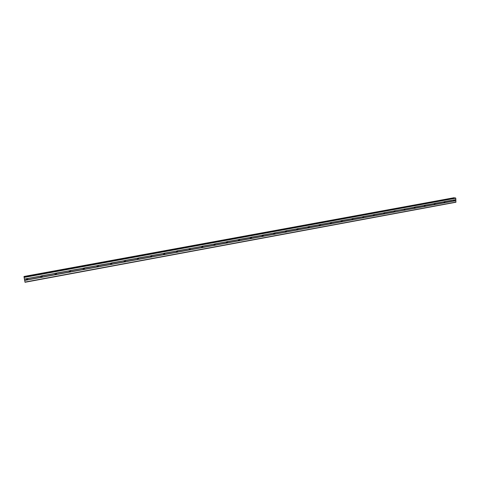 <?xml version="1.0" encoding="UTF-8"?>
<svg xmlns="http://www.w3.org/2000/svg" width="480" height="480" viewBox="0 0 480 480"><rect width="100%" height="100%" fill="white"/><g stroke="black" fill="none" stroke-linecap="round" stroke-linejoin="round"><path stroke-width="0.72" d="M454.536 199.812L454.32 201.084L453.858 200.958L453.798 200.028L455.85 199.572L455.766 198.21L455.19 197.922M444.552 201.558L444.954 202.602L444.624 202.878L444.156 202.752L444.096 201.816L444.54 201.564L453.954 199.92M435.042 203.406L434.826 204.69L434.358 204.564L434.298 203.622L434.742 203.364L444.252 201.708M425.142 205.23L424.926 206.52L424.452 206.394L424.392 205.446L424.836 205.194L434.448 203.514M415.134 207.078L414.924 208.368L414.444 208.242L414.378 207.294L414.828 207.036L424.542 205.344M404.712 208.902L405.09 209.004L404.814 210.24L404.328 210.114L404.256 209.154L404.7 208.908M394.488 210.78L394.872 210.888L394.944 211.848L394.104 212.004L394.032 211.044L394.512 210.81M384.468 212.724L384.618 213.756L384.258 214.038L383.748 213.894L383.694 212.946L384.15 212.688L394.182 210.936L393.954 211.8M374.028 214.65L374.184 215.688L373.818 215.97L373.278 215.802L373.242 214.872L373.704 214.614L383.844 212.844M363.468 216.594L363.63 217.638L363.258 217.926L362.688 217.722L362.676 216.822L363.144 216.558L373.398 214.764M352.794 218.562L352.962 219.606L352.59 219.9L351.984 219.666L351.996 218.79L352.464 218.526L362.832 216.714M342.006 220.554L342.174 221.604L341.796 221.892L341.16 221.622L341.196 220.782L341.67 220.512L352.152 218.682M331.092 222.564L331.272 223.614L330.888 223.908L330.222 223.596L330.282 222.792L330.75 222.522L341.352 220.674M320.058 224.598L320.244 225.654L319.854 225.948L319.158 225.588L319.716 224.556L330.432 222.684M308.904 226.65L309.096 227.718L308.7 228.012L307.968 227.592L308.556 226.614L319.392 224.718M297.618 228.732L297.942 229.14L297.414 230.1L296.664 229.62L297.264 228.696L308.226 226.776M286.206 230.832L286.548 231.306L286.008 232.212L285.228 231.666L285.852 230.796L296.934 228.858M274.668 232.962L275.028 233.502L274.464 234.342L273.672 233.73L274.302 232.926L285.516 230.964M274.284 232.926L273.798 234.078M262.992 235.11L263.364 235.722L262.794 236.502L261.984 235.818L262.626 235.074L273.966 233.088M262.638 235.074L262.116 236.232M251.184 237.288L251.562 237.966L250.986 238.686L250.17 237.93L250.812 237.252L262.284 235.242M250.866 237.246L250.986 237.702L250.302 238.41M239.238 239.49L239.616 240.234L239.04 240.894L238.224 240.072L238.86 239.454L250.47 237.42M238.458 240.606L238.944 239.442L239.064 239.964L238.458 240.606M227.148 241.716L227.526 242.526L226.956 243.132L226.404 243L226.14 242.244L226.77 241.68L238.512 239.622M226.902 241.668L227.004 242.244L226.248 242.844M214.92 243.972L215.292 244.842L214.734 245.394L214.17 245.262L213.918 244.446L214.536 243.936L226.422 241.854M214.71 243.924L214.794 244.554L214.008 245.094M202.548 246.252L202.914 247.176L202.362 247.68L201.798 247.548L201.558 246.678L202.164 246.216L214.182 244.104M202.38 246.21L202.44 246.882L201.624 247.368M201.804 246.39L190.032 248.556L190.38 249.534L189.84 249.996L189.27 249.864L189.048 248.94L189.636 248.52L190.032 248.556L189.9 249.108L189.084 249.666M177.36 250.89L177.702 251.916L177.174 252.336L176.598 252.204L176.394 251.232L176.964 250.854L189.276 248.694M177.282 250.866L177.288 251.604L176.4 251.988M164.538 253.254L164.868 254.322L164.352 254.712L163.776 254.574L163.584 253.56L164.136 253.218L176.592 251.034M164.508 253.242L164.484 254.004L163.554 254.34M151.56 255.648L151.878 256.752L151.38 257.112L150.792 256.974L150.618 255.924L151.152 255.612L163.764 253.398M151.584 255.654L151.524 256.428L150.558 256.71M138.762 259.122L137.652 259.404L137.49 258.33L138.012 258.03L150.774 255.792M138.504 258.096L138.408 258.87L137.4 259.104M125.13 260.52L125.448 261.66L124.95 261.996L124.356 261.864L124.182 260.778L124.71 260.484L137.634 258.216M125.208 261.288L124.074 261.522M111.672 262.998L111.996 264.144L111.492 264.486L110.892 264.348L110.712 263.262L111.246 262.962L124.326 260.664M111.858 263.088L111.696 263.85L110.592 263.964M98.04 265.506L98.376 266.664L97.866 267.006L97.26 266.868L97.074 265.776L97.614 265.476L110.856 263.148M98.292 265.644L98.088 266.376L96.942 266.43M84.246 268.05L84.588 269.208L84.072 269.556L83.454 269.418L83.268 268.32L83.808 268.02L97.218 265.662M84.552 268.236L83.874 269.16L83.118 268.92M70.272 270.624L70.626 271.788L70.104 272.142L69.48 272.004L69.288 270.9L69.834 270.594L83.412 268.206M70.638 270.87L69.948 271.734L69.132 271.434M56.124 273.234L56.49 274.404L55.956 274.758L55.332 274.62L55.128 273.51L55.68 273.198L69.426 270.78M56.538 273.54L55.836 274.344L54.966 273.978M41.796 275.874L42.174 277.05L41.634 277.404L40.998 277.266L40.794 276.15L41.346 275.844L55.272 273.39M42.258 276.246L41.556 276.984L40.632 276.546M27.126 280.092L26.484 279.948L26.268 278.826L26.826 278.514L27.462 278.604L27.672 279.732L27.126 280.092M27.786 278.988L27.084 279.654L26.124 279.15M55.812 274.416L55.068 274.35M69.882 271.812L69.258 271.782M83.778 269.25L83.262 269.244M97.5 266.712L97.092 266.724M111.054 264.204L110.748 264.228M331.176 222.624L341.196 220.782L341.052 221.28M330.342 222.744L330.144 223.368M319.362 224.736L319.116 225.462M308.262 226.752L307.962 227.574M297.03 228.786L296.688 229.698M285.678 230.856L285.282 231.84M274.194 232.956L273.75 234.006M262.578 235.086L262.086 236.184M250.83 237.246L250.284 238.392M226.926 241.668L226.266 242.868M214.764 243.93L214.044 245.142M202.464 246.222L201.678 247.44M177.42 250.914L176.778 252M176.448 251.148L164.67 253.314L164.034 254.346M151.62 256.23L151.152 256.722M27.828 279.378L27.492 279.6M455.28 197.91L24.036 276.954L25.026 282.276L455.874 202.254L455.85 199.572M24.078 276.948L454.086 197.724M24 276.474L454.098 197.724L24.024 276.654M27.288 278.55L40.932 276.036M394.8 210.822L404.412 209.052M405.024 208.938L414.534 207.186M24.096 277.434L455.766 198.21M24.408 279.078L26.406 278.712M27.462 278.604L40.794 276.15M27.672 279.732L40.998 277.266M27.54 279.894L41.178 277.374M41.97 275.934L55.128 273.51M42.174 277.05L55.332 274.62M42.042 277.212L55.512 274.722M56.256 274.146L56.364 274.566L69.66 272.106M56.292 273.294L69.288 270.9M56.49 274.404L69.48 272.004M70.434 270.684L83.268 268.32M70.626 271.788L83.454 269.418M70.506 271.95L83.634 269.526M84.402 268.11L97.074 265.776M84.588 269.208L97.26 266.868M84.468 269.37L97.434 266.97M98.196 265.572L110.712 263.262M98.376 266.664L110.892 264.348M98.262 266.82L111.066 264.45M111.816 263.058L124.182 260.778M111.996 264.144L124.356 261.864M111.882 264.3L124.53 261.96M125.262 260.568L125.424 261.696M125.274 260.58L137.49 258.33M125.448 261.66L137.652 259.404M125.334 261.816L137.832 259.506M138.426 258.066L138.726 259.212L150.792 256.974M138.564 258.126L150.63 255.906M138.624 259.356L150.972 257.076M151.698 255.708L163.62 253.512M151.86 256.776L163.776 254.574M151.752 256.932L163.95 254.676M164.826 254.382L176.598 252.204M164.724 254.532L176.778 252.306M177.486 250.956L189.126 248.808M177.642 252.012L189.27 249.864M177.54 252.162L189.45 249.96M189.906 248.52L189.942 249.234L189.378 249.672M190.152 248.622L201.654 246.498M190.302 249.672L201.798 247.548M190.206 249.822L201.972 247.644M202.668 246.312L214.032 244.218M202.812 247.362L214.17 245.262M202.722 247.506L214.35 245.358M215.04 244.032L226.272 241.962M215.178 245.076L226.404 243M215.088 245.22L226.578 243.096M227.262 241.782L238.362 239.736M227.394 242.814L238.494 240.762M227.31 242.958L238.668 240.858M239.346 239.55L250.32 237.528M239.472 240.582L250.44 238.554M239.388 240.726L250.62 238.65M251.286 237.354L262.134 235.35M251.412 238.374L262.254 236.37M251.328 238.518L262.428 236.466M263.094 235.176L273.816 233.202M263.214 236.196L273.93 234.216M263.136 236.334L274.104 234.306M274.764 233.022L285.366 231.072M274.878 234.042L285.48 232.08M274.806 234.18L285.654 232.176M285.798 230.808L285.342 231.942M286.302 230.898L296.784 228.966M286.416 231.906L296.892 229.968M286.338 232.044L297.066 230.064M297.18 228.714L296.76 229.83M297.714 228.792L308.076 226.884M297.816 229.8L308.178 227.886M297.75 229.938L308.352 227.976M308.442 226.644L308.046 227.742M308.994 226.716L319.242 224.826M309.096 227.718L319.338 225.822M309.024 227.85L319.512 225.912M319.572 224.604L319.206 225.678M320.148 224.658L330.282 222.792M320.244 225.654L330.378 223.782M320.178 225.792L330.546 223.872M330.582 222.582L330.24 223.632M331.272 223.614L341.292 221.766M331.206 223.752L341.46 221.856M341.472 220.584L341.154 221.61M342.084 220.614L351.996 218.79M342.174 221.604L352.086 219.768M342.114 221.736L352.254 219.858M352.248 218.61L351.948 219.606M352.872 218.628L362.676 216.822M352.962 219.606L362.766 217.794M352.902 219.738L362.934 217.884M362.898 216.66L362.622 217.626M363.546 216.66L373.242 214.872M363.63 217.638L373.326 215.844M363.57 217.764L373.494 215.934M373.44 214.728L373.176 215.664M374.1 214.716L383.694 212.946M374.184 215.688L383.772 213.912M374.124 215.814L383.94 214.002M383.862 212.826L383.622 213.72M384.54 212.79L394.032 211.044M384.618 213.756L394.104 212.004M384.564 213.888L394.278 212.088M394.44 210.792L404.256 209.154M394.944 211.848L404.328 210.114M394.89 211.974L404.502 210.198M404.382 209.07L404.172 209.898M405.09 209.004L414.378 207.294M405.162 209.958L414.444 208.242M405.108 210.084L414.612 208.332M414.474 207.222L414.282 208.014M415.2 207.138L424.392 205.446M415.266 208.092L424.452 206.394M415.218 208.218L424.62 206.478M424.458 205.392L424.29 206.148M425.202 205.296L434.298 203.622M425.268 206.244L434.358 204.564M425.22 206.37L434.526 204.648M434.34 203.586L434.19 204.3M435.102 203.472L444.096 201.816M435.162 204.414L444.156 202.752M435.12 204.54L444.324 202.836M444.12 201.798L443.982 202.47M444.894 201.666L453.798 200.028L453.678 200.652M444.954 202.602L453.858 200.958M444.912 202.728L454.02 201.042M454.584 199.878L455.802 199.656M454.644 200.814L455.856 200.592M454.602 200.934L455.916 200.694M24.432 279.168L26.268 278.826M24.642 280.29L26.484 279.948M24.042 277.104L455.616 197.964M24.978 282.066L456 202.056M24.666 280.428L26.664 280.056M24.006 276.534L454.236 197.742M27.522 279.912L27.48 279.48M42.042 277.218L41.958 276.798M70.53 271.926L70.374 271.524M84.51 269.322L84.318 268.938M98.316 266.754L98.088 266.376M111.954 264.21L111.696 263.85M138.726 259.212L138.408 258.87M151.878 256.752L151.524 256.428M164.868 254.322L164.484 254.004M177.702 251.916L177.288 251.604M190.38 249.534L189.942 249.234M202.914 247.176L202.44 246.882M215.292 244.842L214.794 244.554M227.526 242.526L227.004 242.244M239.616 240.234L239.064 239.964M251.562 237.966L250.986 237.702M263.364 235.722L262.764 235.458M275.028 233.502L274.398 233.244M286.548 231.306L285.9 231.06M297.942 229.14L297.264 228.9M309.198 226.998L308.502 226.764M320.328 224.886L319.608 224.658M331.326 222.804L330.588 222.582M342.21 220.752L341.526 220.56M352.968 218.73L352.344 218.562M363.612 216.726L363.042 216.582M374.142 214.758L373.626 214.632M384.564 212.808L384.09 212.7M405.078 208.986L404.682 208.908M415.182 207.114L414.81 207.042M425.172 205.26L424.83 205.194M435.066 203.424L434.742 203.364M24.036 276.954L455.232 197.91"/></g></svg>
